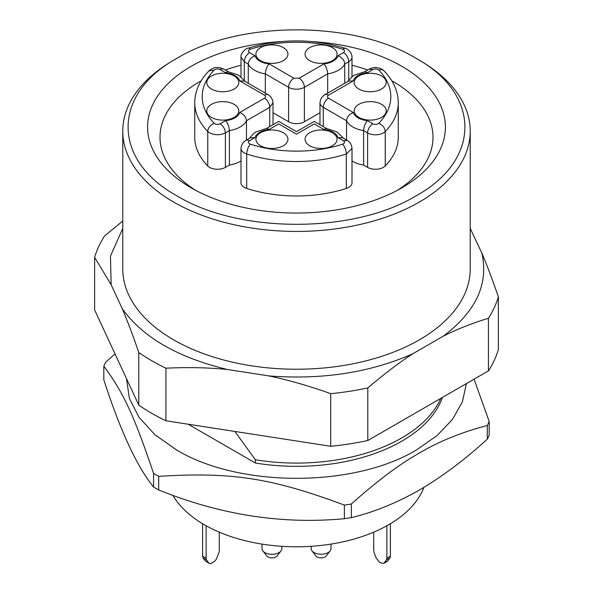 <?xml version="1.0" encoding="UTF-8"?>
<svg xmlns="http://www.w3.org/2000/svg" width="593" height="593" viewBox="0 0 593 593"><rect width="100%" height="100%" fill="white"/><g stroke="black" fill="none" stroke-linecap="round" stroke-linejoin="round"><path stroke-width="0.89" d="M177.166 58.188C239.29 20.429 353.687 20.414 415.834 58.188C481.234 94.057 481.257 160.103 415.834 195.979C353.71 233.738 239.313 233.753 177.166 195.979C111.766 160.11 111.743 94.065 177.166 58.188L173.66 60.212A173.727 100.299 180 0 0 122.773 131.135A173.727 100.299 180 0 0 173.66 202.057A173.727 100.299 180 0 0 419.34 202.057A173.727 100.299 180 0 0 470.227 131.135A173.727 100.299 180 0 0 419.34 60.212L415.834 58.188M281.038 41.577A148.91 85.97 0 0 0 156.152 98.356A148.91 85.97 0 0 0 191.205 187.87A148.91 85.97 0 0 0 401.795 187.87A148.91 85.97 0 0 0 401.795 66.29A148.91 85.97 0 0 0 311.962 41.577M397.214 190.405A136.501 78.81 0 0 0 393.018 81.493A136.501 78.81 0 0 0 391.81 80.796M367.756 69.996A136.501 78.81 0 0 0 352.005 65.215M240.995 65.215A136.501 78.81 0 0 0 225.244 69.996M201.19 80.796A136.501 78.81 0 0 0 195.786 190.405M122.773 131.135L122.773 268.933A173.727 100.299 0 0 0 173.66 339.856A173.727 100.299 0 0 0 362.983 361.597A173.727 100.299 0 0 0 470.227 268.933L470.227 131.135M470.227 228.394L481.864 253.122C488.832 283.854 475.994 311.525 443.342 336.127L412.891 353.71C370.277 372.56 322.355 379.972 269.118 375.947L227.527 369.513C177.944 357.631 142.861 337.38 122.284 308.753L111.136 284.736L110.446 256.117L122.773 228.394M481.864 253.122C486.883 264.893 492.383 279.481 498.365 296.871A204.748 118.207 180 0 1 488.432 318.285C472.072 323.237 457.04 329.189 443.342 336.127M498.365 296.871L498.365 349.477A204.748 118.207 0 0 1 488.432 370.884L488.432 318.285M470.227 228.149L470.716 229.113M111.136 284.736L94.635 257.362A204.748 118.207 180 0 1 104.568 235.955L122.773 221.048M94.635 257.362L94.635 309.969L138.784 405.101L138.784 352.501C133.314 336.483 127.814 321.895 122.284 308.753M227.527 369.513C208.81 367.586 188.278 367.141 165.936 368.179A204.748 118.207 180 0 1 151.719 360.707A204.748 118.207 180 0 1 138.784 352.501M165.936 368.179L165.936 420.778L330.716 446.27L330.716 393.67C310.295 386.28 289.769 380.372 269.118 375.947M412.891 353.71C399.193 362.59 384.16 373.99 367.801 387.933A204.748 118.207 180 0 1 330.716 393.67M367.801 387.933L367.801 440.532L488.432 370.884M330.716 446.27A204.748 118.207 0 0 0 367.801 440.532M138.784 405.101A204.748 118.207 0 0 0 151.719 413.306A204.748 118.207 0 0 0 165.936 420.778M188.159 424.217L255.346 463L255.346 459.745L234.872 431.445M440.777 398.4A148.91 85.97 180 0 1 255.346 459.745M255.346 463A148.91 85.97 0 0 0 442.445 397.436M466.409 383.604L462.37 401.891L452.474 419.421L437.078 435.573L416.709 449.783C354.132 487.817 238.897 487.831 176.291 449.783L154.743 434.558L138.881 417.153L129.348 398.281L126.524 378.682M474.089 379.164L489.181 421.482A198.544 114.627 180 0 1 487.305 425.515C461.621 432.208 438.968 441.392 419.34 453.059C399.719 464.052 377.059 481.034 351.375 503.998A198.544 114.627 180 0 1 344.377 505.08C271.394 477.943 231.685 471.798 158.694 476.357A198.544 114.627 180 0 1 156.107 474.889A198.544 114.627 180 0 1 153.572 473.399C134.018 415.411 123.374 392.484 103.819 366.192A198.544 114.627 180 0 1 105.695 362.153L115.027 353.91M103.819 366.192L103.819 379.809C120.401 430.963 136.983 466.698 153.572 487.016L156.107 488.506A198.544 114.627 0 0 0 158.694 489.974L158.694 476.357M158.694 489.974C220.574 514.976 282.468 524.546 344.377 518.697A198.544 114.627 0 0 0 351.375 517.615L351.375 503.998M344.377 505.08L344.377 518.697M351.375 517.615C373.879 512.189 396.532 503.012 419.34 490.077C442.141 476.676 464.801 459.701 487.305 439.139L487.305 425.515M487.305 439.139A198.544 114.627 0 0 0 489.181 435.099L489.181 421.482M153.572 487.016L153.572 473.399M172.867 495.311A130.297 75.222 0 0 0 202.628 523.738A130.297 75.222 0 0 0 204.37 524.761A130.297 75.222 0 0 0 206.142 525.761A130.297 75.222 0 0 0 386.858 525.761A130.297 75.222 0 0 0 388.63 524.761L390.387 523.745A130.297 75.222 0 0 0 423.876 487.402M206.119 525.776L206.127 558.198L202.613 556.167L202.613 523.745M390.387 523.745L390.387 556.167L386.873 558.198L386.873 525.776M219.284 532.158L219.284 550.593A4.966 2.869 -60 0 1 218.817 552.891L216.786 558.117A4.966 2.869 -60 0 1 213.747 561.897L211.657 563.105A4.966 2.869 -60 0 1 209.181 563.35A4.966 2.869 -60 0 1 208.617 562.831L206.594 559.948A4.966 2.869 -60 0 1 206.127 558.198M202.613 556.167L203.08 557.924L205.111 560.808L209.181 563.35M386.873 558.198L386.406 559.948L383.819 563.35L387.333 561.326A4.966 2.869 -120 0 0 387.889 560.808L389.92 557.924A4.966 2.869 -120 0 0 390.387 556.167M373.716 532.158L373.716 550.593L374.183 552.891L376.214 558.117L379.253 561.897L381.343 563.105L383.819 563.35M352.005 160.925L352.835 161.429A24.572 14.188 0 0 0 363.598 165.062L363.598 130.616C363.887 126.65 365.132 123.322 367.349 120.624L372.864 123.804A7.442 4.299 120 0 0 367.601 132.921L367.601 167.374L363.598 165.062M346.542 140.03L346.542 120.764A24.572 14.188 0 0 0 352.835 126.984A24.572 14.188 0 0 0 363.598 130.616L367.601 132.921A11.171 6.449 180 0 0 385.235 131.52L385.235 165.966A11.171 6.449 180 0 1 367.601 167.374M372.864 123.804C375.08 124.745 377.037 124.589 378.742 123.337A94.309 54.445 0 0 0 378.742 70.041C377.037 68.788 375.08 68.632 372.864 69.574L367.349 72.754A17.123 9.888 0 0 0 358.076 75.526A17.123 9.888 0 0 0 353.324 80.856L328.529 95.169C327.099 96.185 327.099 97.2 328.529 98.208L353.324 112.522C349.181 114.152 346.92 116.903 346.542 120.764L323.259 107.326L323.259 126.591M358.884 104.338A16.011 9.243 0 0 0 354.199 110.869A16.011 9.243 0 0 0 364.08 119.408A16.011 9.243 0 0 0 381.521 117.407A16.011 9.243 0 0 0 386.213 110.869A16.011 9.243 0 0 0 376.333 102.337A16.011 9.243 0 0 0 358.884 104.338M358.884 75.971A16.011 9.243 0 0 0 354.199 82.501A16.011 9.243 0 0 0 364.08 91.04A16.011 9.243 0 0 0 381.521 89.039A16.011 9.243 0 0 0 386.213 82.501A16.011 9.243 0 0 0 376.333 73.962A16.011 9.243 0 0 0 358.884 75.971M385.235 165.966A101.751 58.744 0 0 0 398.251 137.213L398.251 102.767C398.133 91.218 393.411 80.604 384.079 70.93A7.442 5.3 135.8 0 0 378.742 70.041M367.349 72.754L365.177 71.597L354.347 75.155L351.997 76.727L347.55 81.664M353.324 80.856L348.499 81.122L324.801 94.798C322.051 96.348 320.442 99.001 319.99 102.767A11.171 6.449 0 0 0 323.259 107.326A7.442 4.299 120 0 1 328.529 98.208M344.733 83.294L344.733 64.029C344.333 60.13 342.072 57.388 337.951 55.786L343.466 52.599A7.442 4.299 60 0 1 348.728 61.716L348.728 79.929M327.677 93.138L327.677 73.873C327.388 69.915 326.143 66.586 323.926 63.881A17.123 9.888 0 0 0 333.192 61.116A17.123 9.888 0 0 0 337.951 55.786M319.99 112.759L304.394 121.765A11.171 6.449 0 0 1 288.606 121.765L273.01 112.759M309.746 47.603A16.011 9.243 0 0 0 305.061 54.133A16.011 9.243 0 0 0 314.942 62.673A16.011 9.243 0 0 0 332.384 60.671A16.011 9.243 0 0 0 337.076 54.133A16.011 9.243 0 0 0 327.195 45.594A16.011 9.243 0 0 0 309.746 47.603M260.616 47.603A16.011 9.243 0 0 0 255.924 54.133A16.011 9.243 0 0 0 265.805 62.673A16.011 9.243 0 0 0 283.254 60.671A16.011 9.243 0 0 0 287.939 54.133A16.011 9.243 0 0 0 278.058 45.594A16.011 9.243 0 0 0 260.616 47.603M343.466 52.599C345.096 51.324 344.829 50.19 342.658 49.204A94.309 54.445 0 0 0 250.342 49.204C248.171 50.19 247.904 51.324 249.534 52.599L255.049 55.786C250.921 57.402 248.66 60.152 248.267 64.029A24.572 14.188 0 0 0 254.56 70.241A24.572 14.188 0 0 0 265.323 73.873C265.627 69.863 266.88 66.535 269.074 63.881L293.869 78.194L299.131 78.194L323.926 63.881M288.606 121.765L288.606 87.319L265.323 73.873L265.323 93.138M248.267 83.294L248.267 64.029L244.272 61.716C244.605 57.862 246.354 54.823 249.534 52.599M245.45 81.664L238.601 75.126L227.823 71.597L225.651 72.754L220.136 69.574A7.442 4.299 -60 0 1 223.857 69.203C218.328 66.446 213.347 67.024 208.921 70.93C199.589 80.604 194.867 91.218 194.749 102.767A101.751 58.744 0 0 0 207.765 131.52A7.442 5.3 -44.2 0 1 214.258 123.337C215.963 124.589 217.92 124.745 220.136 123.804L225.651 120.624A17.123 9.888 0 0 0 234.924 117.851A17.123 9.888 0 0 0 239.676 112.522L264.471 98.208C265.901 97.193 265.901 96.177 264.471 95.169L239.676 80.856A17.123 9.888 0 0 0 234.887 75.504A17.123 9.888 0 0 0 225.651 72.754M264.471 95.169A7.442 4.299 -60 0 1 268.199 94.798L244.501 81.122L239.676 80.856M211.479 75.971A16.011 9.243 0 0 0 206.787 82.501A16.011 9.243 0 0 0 216.667 91.04A16.011 9.243 0 0 0 234.116 89.039A16.011 9.243 0 0 0 238.801 82.501A16.011 9.243 0 0 0 228.92 73.962A16.011 9.243 0 0 0 211.479 75.971M211.479 104.338A16.011 9.243 0 0 0 206.787 110.869A16.011 9.243 0 0 0 216.667 119.408A16.011 9.243 0 0 0 234.116 117.407A16.011 9.243 0 0 0 238.801 110.869A16.011 9.243 0 0 0 228.92 102.337A16.011 9.243 0 0 0 211.479 104.338M194.749 102.767L194.749 137.213A101.751 58.744 0 0 0 207.765 165.966A11.171 6.449 0 0 0 225.399 167.374L225.399 132.921C225.066 129.066 223.316 126.027 220.136 123.804M240.995 160.925A24.572 14.188 0 0 1 229.402 165.062L229.402 130.616C229.12 126.657 227.868 123.322 225.651 120.624M246.458 140.03L246.458 120.764C246.028 116.836 243.767 114.086 239.676 112.522M229.402 165.062L225.399 167.374M245.813 140.408L250.224 137.858L255.049 137.591L249.534 140.778A7.442 4.299 -120 0 0 245.813 140.408C242.967 142.046 241.366 144.707 240.995 148.376L240.995 182.822A11.171 6.449 180 0 0 246.695 188.448A101.751 58.744 0 0 0 346.305 188.448A11.171 6.449 0 0 0 352.005 182.822L352.005 148.376C351.634 144.699 350.026 142.038 347.187 140.408L343.466 140.778L337.951 137.591L342.776 137.858L347.187 140.408M249.275 138.406L253.722 133.462L256.072 131.898L266.902 128.333L269.074 129.496A17.123 9.888 0 0 0 259.808 132.261A17.123 9.888 0 0 0 255.049 137.591M260.616 132.706A16.011 9.243 0 0 0 255.924 139.244A16.011 9.243 0 0 0 265.805 147.783A16.011 9.243 0 0 0 283.254 145.774A16.011 9.243 0 0 0 287.939 139.244A16.011 9.243 0 0 0 278.058 130.705A16.011 9.243 0 0 0 260.616 132.706M309.746 132.706A16.011 9.243 0 0 0 305.061 139.244A16.011 9.243 0 0 0 314.942 147.783A16.011 9.243 0 0 0 332.384 145.774A16.011 9.243 0 0 0 337.076 139.244A16.011 9.243 0 0 0 327.195 130.705A16.011 9.243 0 0 0 309.746 132.706M326.202 128.347L323.926 129.496L314.268 123.915C314.268 120.579 314.268 120.579 314.268 123.915L296.5 134.174C296.5 130.838 296.5 130.838 296.5 134.174L278.732 123.915C278.732 120.579 278.732 120.579 278.732 123.915L269.074 129.496M330.998 544.107L330.998 548.569A9.925 5.73 180 0 1 330.131 550.912A9.925 5.73 180 0 1 328.085 552.624C323.407 554.84 318.73 554.84 314.045 552.624A9.925 5.73 180 0 1 312.007 550.912A9.925 5.73 180 0 1 311.14 548.569L311.14 546.316M312.007 550.912L315.928 555.975A5.626 3.247 0 0 0 317.092 556.946A5.626 3.247 0 0 0 325.046 556.946A5.626 3.247 0 0 0 326.209 555.975L330.131 550.912M281.86 546.316L281.86 548.569A9.925 5.73 180 0 1 280.993 550.912A9.925 5.73 180 0 1 278.955 552.624A9.925 5.73 180 0 1 264.915 552.624A9.925 5.73 180 0 1 262.869 550.912A9.925 5.73 180 0 1 262.002 548.569L262.002 544.107M262.869 550.912L266.791 555.975A5.626 3.247 0 0 0 267.954 556.946A5.626 3.247 0 0 0 275.908 556.946A5.626 3.247 0 0 0 277.072 555.975L280.993 550.912M203.08 557.924L206.594 559.948M386.406 559.948L389.92 557.924M208.617 562.831L205.111 560.808M384.383 562.831L387.889 560.808M353.324 112.522A17.123 9.888 0 0 0 358.113 117.874A17.123 9.888 0 0 0 367.349 120.624M378.742 123.337C382.655 124.99 384.82 127.717 385.235 131.52A101.751 58.744 0 0 0 398.251 102.767M384.079 70.93C383.604 70.07 376.696 64.941 369.142 69.203L372.864 69.574M328.529 95.169A7.442 4.299 -120 0 0 324.801 94.798M299.131 78.194A7.442 4.299 60 0 1 304.394 87.319L327.677 73.873A24.572 14.188 0 0 0 338.47 70.226A24.572 14.188 0 0 0 344.733 64.029L348.728 61.716A11.171 6.449 180 0 0 352.005 57.158L352.005 76.719M293.869 78.194A7.442 4.299 120 0 0 288.606 87.319A11.171 6.449 0 0 0 304.394 87.319L304.394 121.765M255.049 55.786A17.123 9.888 0 0 0 259.838 61.138A17.123 9.888 0 0 0 269.074 63.881M342.658 49.204L344.956 48.203C312.652 38.456 280.348 38.456 248.044 48.203A7.442 2.972 72 0 1 250.342 49.204M248.044 48.203C247.029 47.633 240.187 52.851 240.995 57.158L244.272 61.716L244.272 79.929M214.258 123.337A94.309 54.445 0 0 1 214.258 70.041C215.963 68.788 217.92 68.632 220.136 69.574M207.765 165.966L207.765 131.52C212.865 135.248 218.743 135.715 225.399 132.921L229.402 130.616A24.572 14.188 0 0 0 240.195 126.969A24.572 14.188 0 0 0 246.458 120.764L269.741 107.326L273.01 102.767C272.55 98.994 270.942 96.333 268.199 94.798M214.258 70.041L208.921 70.93M264.471 98.208A7.442 4.299 60 0 1 269.741 107.326L269.741 126.591M249.534 140.778C247.904 142.053 248.171 143.187 250.342 144.166C248.148 146.819 246.933 150.096 246.695 153.995L246.695 188.448M346.305 188.448L346.305 153.995A101.751 58.744 0 0 1 246.695 153.995A11.171 6.449 180 0 1 240.995 148.376M250.342 144.166A94.309 54.445 0 0 0 342.658 144.166C344.829 143.187 345.096 142.053 343.466 140.778M337.951 137.591A17.123 9.888 0 0 0 333.162 132.239A17.123 9.888 0 0 0 323.926 129.496M352.005 148.376L346.305 153.995A7.442 2.972 -108 0 0 342.658 144.166M319.99 124.7L319.99 102.767M369.142 69.203L364.932 71.627M352.005 57.158C352.027 52.073 346.809 48.189 344.956 48.203M240.995 76.719L240.995 57.158M228.068 71.627L223.857 69.203M273.01 124.7L273.01 102.767M314.268 121.402L296.5 131.653L278.732 121.402L266.665 128.37M326.335 128.37L314.268 121.395M326.098 128.333L336.876 131.868L343.725 138.406"/></g></svg>
